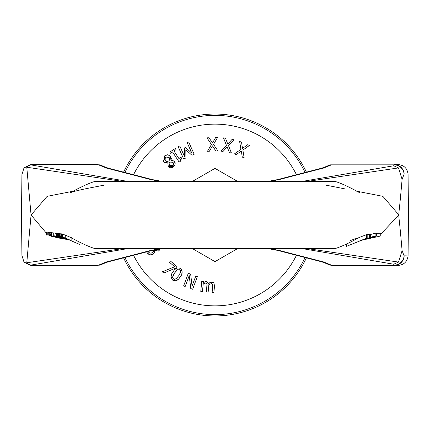 <?xml version="1.0" encoding="UTF-8"?>
<svg xmlns="http://www.w3.org/2000/svg" width="430" height="430" viewBox="0 0 430 430"><rect width="100%" height="100%" fill="white"/><g stroke="black" fill="none" stroke-linecap="round" stroke-linejoin="round"><path stroke-width="0.64" d="M124.915 172.489A99.609 99.609 0 0 1 305.085 172.489M305.085 257.511A99.609 99.609 0 0 1 124.915 257.511M123.593 257.855A100.959 100.959 0 0 0 306.407 257.855M306.407 172.145A100.959 100.959 0 0 0 123.593 172.145M367.22 238.301L365.656 238.87A348.671 346.714 90 0 1 368.849 237.849L360.146 240.703L367.268 238.295M369.606 237.548L369.596 234.017L369.606 237.548M367.188 234.705L369.51 234.027M360.184 240.687L367.021 238.134A2863.322 302.779 90 0 0 366.537 238.258L346.456 246.363L346.456 243.95M367.188 238.107L367.177 234.533L367.188 238.107M359.464 237.355L366.537 234.673L366.537 238.258M366.537 234.673A3205.612 338.974 -90 0 1 367.021 234.56M359.716 240.87L370.714 237.398A4225.981 446.872 90 0 0 370.16 237.489L359.937 240.784M369.606 234.14L370.16 233.974A5466.493 578.044 -90 0 1 370.714 233.888L370.714 237.398L370.714 233.888M370.16 233.974L370.16 237.489M350.084 240.633L358.4 237.758M368.075 238.172L360.587 240.574L368.419 238.096M334.621 248.658L215 248.653L215 215L408.5 215L408.065 174.091C407.221 168.232 403.856 165.045 397.96 164.523L394.122 164.523L394.063 164.83A10.094 9.831 21 0 1 404.098 174.166L404.162 174.091A10.094 10.051 -90 0 0 394.122 164.523L397.96 164.523M380.813 234.065L398.933 215C398.943 208.733 398.642 219.09 402.098 179.38L404.098 174.166M370.848 234.404L375.116 233.264A7460.543 683.947 -90 0 1 376.207 233.221L376.207 236A7103.369 651.203 90 0 0 375.116 236.054L370.848 237.177M355.943 238.521L356.594 238.338M352.89 239.349L353.17 239.279M376.207 233.366L380.813 233.227L380.813 235.979L376.857 235.979L370.294 237.596M354.438 238.946L355.159 238.752M367.827 238.36L373.654 237.054L365.032 239.209M346.456 244.122L345.596 244.374M370.848 237.371L376.207 236M361.646 240.257L380.77 235.968L380.77 233.216M363.973 239.537L368.413 238.569L363.022 239.827M376.857 233.205L376.857 235.979M375.116 233.264L375.116 236.054M122.206 248.664L26.778 262.762L31.067 215L21.5 215L21.919 174.618L23.973 167.996L30.132 164.781L31.594 164.523L98.164 164.523L32.245 164.523M30.132 164.781L127.42 181.347M160.164 181.342L150.731 179.547L106.538 168.103L98.524 164.83L102.593 166.044A6.729 6.337 127.4 0 0 98.524 164.83L30.804 164.83M122.206 181.336L26.778 167.238L26.692 166.437M24.085 262.128L31.594 265.477L98.164 265.477L32.245 265.477L30.132 265.219L23.973 262.004L21.919 255.382L21.5 215M26.778 262.762L26.692 263.563M30.132 265.219L127.42 248.653M327.284 166.141A6.729 6.337 52.6 0 1 327.359 166.082A6.729 6.337 52.6 0 1 327.407 166.044A6.729 6.337 52.6 0 1 331.476 164.83L394.063 164.83L393.703 165.77L398.508 167.915L402.098 179.38M408.5 215L408.065 255.909L404.098 255.834A10.094 9.831 159 0 1 394.063 265.17L394.122 265.477A10.094 10.051 -90 0 0 404.162 255.909M325.575 185.072L344.989 188.894M356.524 191.162L382.85 196.333L398.933 215C398.943 221.267 398.642 210.91 402.098 250.62L398.508 262.085L393.703 264.23L394.063 265.17L331.476 265.17L331.836 265.477L397.96 265.477C403.856 264.955 407.221 261.768 408.065 255.909M307.794 181.336L398.508 167.915M327.284 263.859A6.729 6.337 -52.6 0 0 327.359 263.918A6.729 6.337 -52.6 0 0 327.407 263.955L331.836 265.477L397.96 265.477M307.794 248.664L398.508 262.085M55.051 236.785L58.518 237.591A647.73 610.208 90 0 1 65.446 239.209L55.051 236.785M48.02 235.14L47.789 232.259L47.789 235.129M48.02 232.275L48.751 232.528M48.961 235.199L48.751 232.334L48.751 235.183M70.343 240.252L53.712 235.651A436.708 431.43 90 0 0 55.706 236.199L68.349 239.677A758.971 749.791 -90 0 1 70.343 240.252L70.445 240.273M56.486 233.522L53.712 232.856L53.712 235.651M59.705 237.715L48.982 235.199L59.711 237.715M58.039 236.968L58.039 237.29M49.939 235.253L49.939 232.426L51.417 232.845M50.154 232.442L50.154 235.269M48.982 235.199L48.982 232.35L49.939 232.608M49.208 232.367L49.208 235.21M68.047 239.682L59.711 237.398A3250.252 503.971 -90 0 0 58.889 237.263A620.683 613.18 -90 0 1 60.888 237.774A3009.591 466.652 90 0 1 61.71 237.924L66.053 239.15A830.061 820.021 -90 0 1 68.047 239.682L68.15 239.601M53.712 233.076L51.417 232.555L51.417 235.361M57.082 237.274L52.954 236.591M52.96 236.591L51.342 236.253M46.719 235.065L46.719 232.178L46.848 235.07M51.347 236.253L51.079 236.242M51.073 236.194L58.034 237.822A2709.344 2583.913 -90 0 1 62.672 238.865L62.801 238.876A2594.905 2474.774 90 0 0 58.163 237.828L58.432 237.849A2409.182 2295.646 -90 0 1 63.07 238.908L63.199 238.919A2298.624 2192.21 90 0 0 58.561 237.86L57.082 237.521M46.322 235.038L46.322 232.146L46.451 235.049M56.98 237.521L52.53 236.57L56.98 237.521M61.759 237.08L60.049 236.5A5993.915 556.786 -90 0 0 59.566 236.425L69.735 239.94L61.759 237.021M71.203 237.596L70.912 237.494M60.049 236.5L60.049 233.651A5564.678 516.914 90 0 0 59.566 233.581L59.566 236.425M60.049 233.651L60.807 233.915M80.001 241.655L80.001 244.632L63.678 237.441A238.972 237.94 -90 0 1 66.338 238.51L69.397 239.79M62.893 234.216L62.893 237.107M62.624 234.071L70.504 237.333M69.767 239.956L65.258 238.381M59.195 233.533L59.566 233.619M71.541 237.731L72.116 237.94M59.356 233.549L59.356 236.392M59.195 233.528L59.195 236.366M65.296 238.392L70.273 240.144M61.549 233.845L61.522 236.715L61.522 233.845L62.592 234.189M69.896 239.999L69.488 239.827M69.88 240.004L57.443 236.14L70.009 240.064M58.41 236.258L58.41 233.425L59.195 233.683M71.487 237.715L71.772 237.811M58.243 236.237L58.416 233.431M57.658 236.161L57.658 233.339L58.243 233.522M57.443 233.318L57.443 236.14M60.877 233.791L60.807 236.64L60.807 233.786L61.167 233.845L61.167 236.699L60.877 236.645L69.687 239.918M69.585 239.87L61.167 236.699M69.665 239.908L62.801 237.328L69.595 239.875M61.167 233.839L61.522 233.968M70.052 240.085L56.486 235.973L56.486 233.157L57.443 233.388M56.513 233.151L56.513 235.968L70.203 240.15M70.025 240.08L70.579 240.257M51.417 234.506L50.154 234.259M46.719 233.581L31.067 215L26.778 167.238M108.994 215L114.041 215M269.836 181.342L279.269 179.547L323.462 168.103L331.476 164.83L327.407 166.044M323.462 168.103A6.729 5.085 -104.5 0 0 321.801 168.157A6.729 5.085 -104.5 0 0 321.774 168.168L277.581 179.611A6.729 5.085 -104.5 0 0 277.312 179.692M279.269 179.547A6.729 5.085 -104.5 0 0 277.608 179.6A6.729 5.085 -104.5 0 0 277.581 179.611M334.621 181.342L215 181.347L215 215L31.067 215L47.149 196.333L73.476 191.162M106.538 168.103A6.729 5.085 -75.5 0 1 108.199 168.157A6.729 5.085 -75.5 0 1 108.226 168.168L152.419 179.611A6.729 5.085 -75.5 0 1 152.688 179.692M150.731 179.547A6.729 5.085 -75.5 0 1 152.392 179.6A6.729 5.085 -75.5 0 1 152.419 179.611M104.425 185.072L85.011 188.894C76.862 190.641 71.998 191.909 70.407 192.71L70.407 192.71C81.206 186.754 89.472 182.965 95.197 181.342L125.732 181.336M327.407 263.955A6.729 6.337 -52.6 0 0 331.476 265.17L323.462 261.897A6.729 5.085 104.5 0 1 321.801 261.843A6.729 5.085 104.5 0 1 321.774 261.832L277.581 250.389A6.729 5.085 104.5 0 1 277.312 250.308M269.836 248.658L279.269 250.453A6.729 5.085 104.5 0 1 277.608 250.4A6.729 5.085 104.5 0 1 277.581 250.389M160.164 248.658L150.731 250.453L106.538 261.897L98.524 265.17L102.593 263.955A6.729 6.337 -127.4 0 1 98.524 265.17L30.804 265.17M106.538 261.897A6.729 5.085 75.5 0 0 108.199 261.843A6.729 5.085 75.5 0 0 108.226 261.832L152.419 250.389A6.729 5.085 75.5 0 0 152.688 250.308M150.731 250.453A6.729 5.085 75.5 0 0 152.392 250.4A6.729 5.085 75.5 0 0 152.419 250.389M212.678 284.456L212.157 292.502L213.85 292.674L214.516 286.052L213.952 283.112L211.936 282.042L208.69 283.472L206.239 281.473L203.352 282.585L203.46 281.478L201.767 281.311L200.762 291.357L202.455 291.529L203.207 284.02L205.642 283.037L206.98 283.881L206.459 291.932L208.152 292.099L208.867 284.622L211.34 283.606L212.678 284.456M200.762 291.357L201.767 281.311L203.46 281.478L203.352 282.585M206.98 283.881L205.379 283.026M203.858 283.574L203.207 284.02M205.664 281.467L206.239 281.473L208.69 283.472L210.071 282.451M207.04 286.111L207.104 284.418M211.184 282.058L213.124 282.376M208.152 292.099L206.459 291.932M213.205 282.419L213.952 283.112M208.867 284.622L208.819 285.482L209.254 284.337M212.355 283.967L212.071 283.784M212.743 286.686L212.812 285.584M212.818 285.396L212.802 284.993M242.504 148.425L241.526 142.217L239.628 141.432L240.918 149.35L234.495 153.875L236.28 154.612L241.316 150.989L242.267 157.084L244.165 157.864L242.885 150.07L249.422 145.474L247.637 144.738L242.504 148.425M244.165 157.864L242.267 157.084M236.28 154.612L234.495 153.875M239.628 141.432L241.526 142.217M231.41 152.989L229.394 152.623L231.41 152.989L228.513 145.636L233.925 139.761L232.028 139.422L227.787 144.109L225.519 138.25L223.503 137.885L226.438 145.351L221.117 151.134L223.014 151.478L221.117 151.134M223.014 151.478L227.169 146.872L229.394 152.623M212.495 143.013L209.039 137.761L206.986 137.837L211.436 144.512L207.459 151.285L209.388 151.22L212.474 145.84L215.865 150.989L217.913 150.919L213.527 144.351L217.575 137.46L215.645 137.53L212.495 143.013M217.913 150.919L215.865 150.989M209.388 151.22L207.459 151.285M185.91 157.966L185.819 149.796L191.947 155.268L194.177 154.273L188.684 141.981L187.163 142.663L191.893 153.252L185.497 147.469L184.502 147.915L184.513 156.547L179.783 145.963L178.149 146.695L183.642 158.982L185.91 157.966L183.642 158.982M194.177 154.273L191.947 155.268M176.026 149.656L175.273 148.506L169.769 152.091L170.522 153.241L172.521 151.935L179.143 162.099L180.315 161.336L181.621 158.245L180.949 157.213L178.901 158.546L173.978 150.989L176.026 149.656L173.978 150.989M180.079 160.793L180.315 161.336L179.143 162.099M181.621 158.245L180.073 159.815M172.521 151.935L170.522 153.241M171.328 158.466L170.957 160.282L170.43 156.165L167.689 154.736L170.43 156.165L170.871 156.794M167.689 154.736L164.486 155.956L167.689 154.736M164.486 155.956L163.787 161.89L162.868 158.821M171.989 160.223L174.408 161.315L170.957 160.282M164.781 162.733L163.787 161.89L167.786 162.889L165.093 162.889M167.786 162.889L168.329 166.679L173.629 166.647L174.408 161.315M175.053 162.422L175.193 163.916M174.747 165.308L173.629 166.647L172.086 167.593L170.775 167.829L168.861 167.184L167.824 165.862M164.486 158.235L164.491 159.53M167.512 161.336L165.082 160.551L165.34 156.988L169.135 157.45L165.34 156.988M165.082 160.551L165.916 161.234M166.243 161.357L166.641 161.406M169.941 159.148L169.135 157.45L169.834 160.637L169.979 159.664M168.936 160.938L167.791 161.282M169.452 162.395L168.925 162.594L169.656 165.512L168.925 162.594L170.914 161.997L173.166 162.653L173.65 164.136L172.774 165.631L169.656 165.512L172.043 166.098M171.984 161.959L170.914 161.997M172.774 165.631L173.505 164.679M173.645 164.174L173.602 163.422M157.885 249.233L157.455 249.545L157.885 249.233M157.455 249.545L155.542 249.669M158.514 251.05L154.671 250.357L158.514 251.05L160.094 248.787M160.078 248.884L159.003 250.728M154.682 252.431L152.972 254.463L154.682 252.431L154.671 250.357M153.435 250.341L153.505 250.798M154.558 250.421L154.714 251.099M153.408 251.523L152.193 252.802L150 253.184L148.629 252.2M152.252 252.77L153.048 252.141M150.984 253.238L152.193 252.802M147.442 253.265L147.038 252.636L149.748 254.915L152.972 254.463L149.748 254.915L147.769 253.668M149 252.62L149.312 252.878M149.624 253.055L150 253.184M148.345 251.776L148.194 251.485L148.345 251.776M146.662 251.883L147.038 252.636L146.662 251.883M173.01 272.018C170.586 274.528 170.522 277.269 172.828 280.242C175.854 281.516 178.326 280.328 180.245 276.683C182.659 274.27 182.723 271.534 180.439 268.471C177.397 267.186 174.924 268.374 173.01 272.018L172.865 272.255M171.081 276.42L171.554 274.754M177.955 279.532L175.499 280.887M173.956 280.779L172.828 280.242M175.273 269.191L177.144 267.971M179.821 268.126L181.562 269.486L182.202 272.061M182.196 272.082L181.809 273.668M176.08 278.871L178.708 275.689L176.08 278.871L173.639 278.984L174.392 279.312M174.408 279.317L175.015 279.339M172.683 276.963L172.693 277.651M173.349 278.774L172.731 276.673L174.478 273.131M173.57 274.63L172.731 276.673M179.654 274.114L180.53 271.97L179.536 274.324M177.789 269.486L174.553 273.012L177.171 269.825L179.627 269.723L180.53 271.97M180.406 270.545L180.208 270.239M179.933 269.949L179.627 269.723M162.325 271.808L163.787 273.05L175.633 268.105L176.94 266.562L170.43 261.037L169.409 262.241L174.704 266.74L162.325 271.808M174.704 266.74L169.409 262.241M188.292 273.292L190.673 274.173L188.292 273.292L183.615 285.918L185.179 286.493L189.211 275.608L190.769 288.562L192.651 289.261L190.769 288.562M192.651 289.261L197.322 276.635L195.757 276.055L197.322 276.635M195.757 276.055L192.059 286.052L190.673 274.173M296.447 174.725A90.859 90.859 0 0 0 133.553 174.725M133.553 255.275A90.859 90.859 0 0 0 296.447 255.275M192.527 181.347L215 168.372L237.473 181.347M237.473 248.653L215 261.628L192.527 248.653M404.162 174.091L408.065 174.091M393.703 165.77L302.58 181.347M404.098 255.834L402.098 250.62M393.703 264.23L302.58 248.653M279.269 250.453L323.462 261.897M65.231 235.059L65.231 237.978M71.848 238.01L71.848 240.907M78.072 241.192L78.072 243.815M304.268 248.664L334.803 248.658C340.528 247.035 348.794 243.246 359.593 237.29L359.593 237.29M24.085 167.872L31.594 164.523M62.592 236.962L62.592 234.071M95.379 248.658L215 248.653M125.732 248.664L95.197 248.658C89.472 247.035 81.206 243.246 70.407 237.29M321.801 168.168L327.364 166.088M268.126 181.369L277.608 179.611M304.268 181.336L334.803 181.342C340.528 182.965 348.794 186.754 359.593 192.71M102.636 166.088L108.199 168.168M161.874 181.369L152.392 179.611M95.379 181.342L215 181.347M327.364 263.912L321.801 261.832M268.126 248.631L277.608 250.389M108.199 261.832L102.636 263.912M161.874 248.631L152.392 250.389"/></g></svg>
